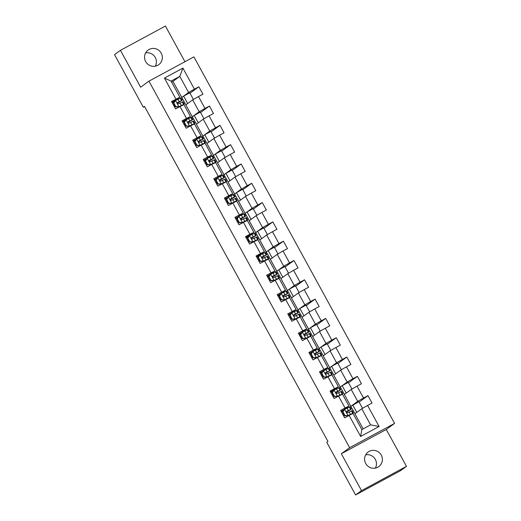 <?xml version="1.0" encoding="UTF-8"?>
<svg xmlns="http://www.w3.org/2000/svg" width="521" height="521" viewBox="0 0 521 521"><rect width="100%" height="100%" fill="white"/><g stroke="black" fill="none" stroke-linecap="round" stroke-linejoin="round"><path stroke-width="0.78" d="M145.665 61.569A9.033 8.837 53.9 0 0 158.762 64.669A9.033 8.837 53.9 0 0 161.217 53.168A9.033 8.837 53.9 0 0 148.12 50.068A9.033 8.837 53.9 0 0 145.665 61.569M155.31 66.174A9.033 8.837 53.9 0 0 145.633 52.895M365.716 463.508A9.033 8.837 53.9 0 0 378.813 466.608A9.033 8.837 53.9 0 0 381.268 455.107A9.033 8.837 53.9 0 0 368.171 452.007A9.033 8.837 53.9 0 0 365.716 463.508M375.367 468.105A9.033 8.837 53.9 0 0 365.69 454.826M184.942 61.719L165.417 26.05L120.455 50.329L114.529 54.653L143.321 107.248L144.604 106.551M394.586 423.417L193.91 56.874L148.954 81.152L349.63 447.702L394.586 423.417L386.282 429.473L341.327 453.752L361.515 490.626L406.471 466.347L386.282 429.473M406.471 466.347L400.545 470.671L355.582 494.95L361.515 490.626M185.906 104.825L172.92 81.393L179.804 76.379L171.051 81.1L179.862 97.193L171.513 101.517L175.577 108.941L180.012 106.551L186.518 118.43L182.083 120.826L186.147 128.251L190.582 125.854L197.088 137.733L192.653 140.129L196.717 147.554L201.152 145.157L207.658 157.036L203.223 159.433L207.286 166.857L211.721 164.46L218.227 176.345L213.792 178.736L217.856 186.16L222.291 183.77L228.797 195.649L224.362 198.045L228.426 205.469L232.861 203.073L239.36 214.952L234.925 217.348L238.996 224.772L243.431 222.376L249.93 234.255L245.495 236.651L249.566 244.075L254.001 241.679L260.5 253.564L256.065 255.954L260.129 263.385L264.564 260.988L271.07 272.867L266.635 275.264L270.699 282.688L275.134 280.291L281.64 292.17L277.205 294.567L281.268 301.991L285.703 299.595L292.209 311.473L287.774 313.87L291.838 321.294L296.273 318.904L302.779 330.783L298.344 333.173L302.408 340.604L306.843 338.207L313.349 350.086L308.914 352.483L312.978 359.907L317.413 357.51L323.919 369.389L319.484 371.786L323.548 379.21L327.983 376.813L334.482 388.699L330.047 391.089L334.117 398.513L338.552 396.123L345.052 408.002L340.617 410.398L344.687 417.822L349.122 415.426L360.636 436.461L379.106 426.491L370.587 424.856L361.782 408.77L354.899 413.778L363.157 428.868M175.948 99.12L164.434 78.085L182.904 68.114L194.418 89.15L198.853 86.753L189.989 93.213M379.106 426.491L367.592 405.449L372.027 403.059L367.963 395.628L363.521 398.024L357.022 386.146L361.457 383.749L357.393 376.325L352.958 378.721L346.452 366.843L350.887 364.446L346.823 357.022L342.388 359.418L335.882 347.54L340.317 345.143L336.253 337.719L331.818 340.109L325.312 328.23L329.747 325.833L325.684 318.409L321.249 320.806L314.743 308.927L319.178 306.53L315.114 299.106L310.679 301.503L304.173 289.624L308.608 287.227L304.544 279.803L300.109 282.2L293.603 270.314L298.038 267.924L293.974 260.5L289.539 262.89L283.04 251.011L287.475 248.615L283.404 241.19L278.969 243.587L272.47 231.708L276.905 229.312L272.841 221.887L268.4 224.284L261.9 212.405L266.335 210.009L262.271 202.584L257.836 204.981L251.33 193.096L255.765 190.706L251.702 183.275L247.267 185.671L240.761 173.793L245.196 171.396L241.132 163.972L236.697 166.368L230.191 154.49L234.626 152.093L230.562 144.669L226.127 147.065L219.621 135.186L224.056 132.79L219.992 125.366L215.557 127.756L209.051 115.877L213.486 113.487L209.422 106.056L204.987 108.453L198.481 96.574L202.916 94.177L198.853 86.753M355.582 494.95L326.791 442.355L327.976 441.495L144.506 106.382L143.321 107.248M180.012 106.551L183.926 104.617L190.432 116.496L182.565 121.706M185.795 104.903L192.672 99.889L199.178 111.768L192.301 116.782L185.795 104.903M190.432 116.496L186.518 118.43M198.481 96.574L192.672 99.889M204.987 108.453L199.178 111.768M190.582 125.854L194.496 123.92L201.002 135.799L195.785 139.602M196.365 124.206L203.242 119.198L209.748 131.077L202.871 136.092L196.365 124.206M201.002 135.799L197.088 137.733M209.051 115.877L203.242 119.198M215.557 127.756L209.748 131.077M201.152 145.157L205.066 143.223L211.565 155.102L206.355 158.905M206.935 143.516L213.812 138.501L220.318 150.38L213.434 155.395L206.935 143.516M211.565 155.102L207.658 157.036M219.621 135.186L213.812 138.501M226.127 147.065L220.318 150.38M211.721 164.46L215.635 162.532L222.135 174.411L216.925 178.208M217.504 162.819L224.382 157.804L230.888 169.683L224.004 174.698L217.504 162.819M222.135 174.411L218.227 176.345M230.191 154.49L224.382 157.804M236.697 166.368L230.888 169.683M222.291 183.77L226.205 181.836L232.705 193.714L227.495 197.511M228.068 182.122L234.951 177.107L241.457 188.993L234.574 194.001L228.068 182.122M232.705 193.714L228.797 195.649M240.761 173.793L234.951 177.107M247.267 185.671L241.457 188.993M232.861 203.073L236.768 201.139L243.274 213.017L238.064 216.821M238.638 201.432L245.521 196.417L252.027 208.296L245.144 213.31L238.638 201.432M243.274 213.017L239.36 214.952M251.33 193.096L245.521 196.417M257.836 204.981L252.027 208.296M243.431 222.376L247.338 220.442L253.844 232.327L245.977 237.53M249.207 220.735L256.091 215.72L262.591 227.599L255.713 232.613L249.207 220.735M253.844 232.327L249.93 234.255M261.9 212.405L256.091 215.72M268.4 224.284L262.591 227.599M254.001 241.679L257.908 239.751L264.414 251.63L256.547 256.84M259.777 240.038L266.661 235.023L273.16 246.902L266.283 251.917L259.777 240.038M264.414 251.63L260.5 253.564M272.47 231.708L266.661 235.023M278.969 243.587L273.16 246.902M264.564 260.988L268.478 259.054L274.984 270.933L269.767 274.73M270.347 259.341L277.224 254.326L283.73 266.211L276.853 271.226L270.347 259.341M274.984 270.933L271.07 272.867M283.04 251.011L277.224 254.326M289.539 262.89L283.73 266.211M275.134 280.291L279.048 278.357L285.554 290.236L280.337 294.039M280.917 278.65L287.794 273.636L294.3 285.515L287.423 290.529L280.917 278.65M285.554 290.236L281.64 292.17M293.603 270.314L287.794 273.636M300.109 282.2L294.3 285.515M285.703 299.595L289.617 297.66L296.123 309.546L290.907 313.342M291.486 297.953L298.364 292.939L304.87 304.818L297.992 309.832L291.486 297.953M296.123 309.546L292.209 311.473M304.173 289.624L298.364 292.939M310.679 301.503L304.87 304.818M296.273 318.904L300.187 316.97L306.687 328.849L301.477 332.645M302.056 317.256L308.933 312.242L315.439 324.121L308.556 329.135L302.056 317.256M306.687 328.849L302.779 330.783M314.743 308.927L308.933 312.242M321.249 320.806L315.439 324.121M306.843 338.207L310.757 336.273L317.256 348.152L312.046 351.955M312.626 336.559L319.503 331.545L326.009 343.43L319.126 348.445L312.626 336.559M317.256 348.152L313.349 350.086M325.312 328.23L319.503 331.545M331.818 340.109L326.009 343.43M317.413 357.51L321.327 355.576L327.826 367.455L322.616 371.258M323.189 355.869L330.073 350.854L336.579 362.733L329.695 367.748L323.189 355.869M327.826 367.455L323.919 369.389M335.882 347.54L330.073 350.854M342.388 359.418L336.579 362.733M327.983 376.813L331.89 374.879L338.396 386.764L330.535 391.974M333.759 375.172L340.643 370.157L347.149 382.036L340.265 387.051L333.759 375.172M338.396 386.764L334.482 388.699M346.452 366.843L340.643 370.157M352.958 378.721L347.149 382.036M338.552 396.123L342.46 394.189L348.966 406.067L343.749 409.864M344.329 394.475L351.213 389.461L357.712 401.339L350.835 406.354L344.329 394.475M348.966 406.067L345.052 408.002M357.022 386.146L351.213 389.461M363.521 398.024L357.712 401.339M349.122 415.426L353.03 413.492L361.841 429.578L360.636 436.461M367.592 405.449L361.782 408.77M120.455 50.329L140.644 87.209L148.954 81.152M341.327 453.752L349.63 447.702M361.841 429.578L370.587 424.856M179.862 97.193L171.995 102.403M172.92 81.393L171.604 82.103M181.731 97.479L188.609 92.464L179.804 76.379L182.904 68.114M355.009 413.7L350.835 406.354M344.446 394.397L340.265 387.051M333.876 375.087L329.695 367.748M323.307 355.784L319.126 348.445M312.737 336.481L308.556 329.135M302.167 317.178L297.992 309.832M291.597 297.869L287.423 290.529M281.027 278.566L276.853 271.226M270.458 259.263L266.283 251.917M259.888 239.953L255.713 232.613M249.325 220.65L245.144 213.31M238.755 201.347L234.574 194.001M228.185 182.044L224.004 174.698M217.615 162.734L213.434 155.395M207.045 143.431L202.871 136.092M196.476 124.128L192.301 116.782M171.051 81.1L164.434 78.085M194.418 89.15L188.609 92.464M343.945 410.209L343.743 409.851L341.099 411.277M362.518 408.347L358.871 401.678L350.959 406.289M367.963 395.628L359.099 402.088M356.794 412.404L352.737 404.993M346.224 393.101L342.167 385.69L340.389 386.986M351.949 389.037L348.302 382.375L342.167 385.69M357.393 376.325L348.529 382.785M333.375 390.906L333.173 390.548M335.654 373.791L331.597 366.387L329.819 367.683M341.385 369.734L337.732 363.072L331.597 366.387M346.823 357.022L337.96 363.482M322.805 371.603L322.603 371.239L319.966 372.665M325.084 354.488L321.027 347.077L319.249 348.38M330.815 350.431L327.162 343.769L321.027 347.077M336.253 337.719L327.39 344.173M312.235 352.3L312.033 351.935L309.396 353.362M314.515 335.185L310.457 327.774L308.679 329.07M320.246 331.128L316.599 324.459L310.457 327.774M325.684 318.409L316.82 324.87M301.666 332.991L301.47 332.632L298.826 334.059M303.945 315.876L299.888 308.471L298.11 309.767M309.676 311.819L306.029 305.156L299.888 308.471M315.114 299.106L306.25 305.566M291.096 313.688L290.9 313.323L288.256 314.756M293.375 296.573L289.324 289.168L287.54 290.464M299.106 292.515L295.459 285.853L289.324 289.168M304.544 279.803L295.681 286.263M280.526 294.385L280.331 294.02L277.686 295.446M282.805 277.27L278.755 269.858L276.97 271.154M288.536 273.212L284.889 266.544L278.755 269.858M293.974 260.5L285.111 266.954M269.956 275.075L269.761 274.717L267.117 276.143M272.242 257.967L268.185 250.555L266.407 251.851M277.967 253.903L274.32 247.241L268.185 250.555M283.404 241.19L274.541 247.651M259.386 255.772L259.191 255.414M261.672 238.657L257.615 231.252L255.837 232.548M267.397 234.6L263.75 227.938L257.615 231.252M272.841 221.887L263.978 228.348M248.823 236.469L248.621 236.104M251.102 219.354L247.045 211.949L245.267 213.245M256.827 215.297L253.18 208.634L247.045 211.949M262.271 202.584L253.408 209.045M238.253 217.166L238.051 216.801L235.414 218.227M240.533 200.051L236.475 192.64L234.697 193.936M246.264 195.994L242.61 189.325L236.475 192.64M251.702 183.275L242.838 189.735M227.684 197.856L227.482 197.498L224.844 198.924M229.963 180.748L225.906 173.337L224.128 174.633M235.694 176.684L232.04 170.022L225.906 173.337M241.132 163.972L232.268 170.432M217.114 178.553L216.912 178.195L214.274 179.621M219.393 161.438L215.336 154.034L213.558 155.33M225.124 157.381L221.477 150.719L215.336 154.034M230.562 144.669L221.699 151.129M206.544 159.25L206.349 158.885L203.704 160.312M208.823 142.135L204.766 134.724L202.988 136.027M214.554 138.078L210.907 131.416L204.766 134.724M219.992 125.366L211.129 131.826M195.974 139.947L195.779 139.582L193.135 141.009M198.254 122.832L194.196 115.421L192.418 116.717M203.985 118.775L200.338 112.106L194.196 115.421M209.422 106.056L200.559 112.516M185.404 120.638L185.209 120.279M187.684 103.523L183.633 96.118L181.849 97.414M193.415 99.465L189.768 92.803L183.633 96.118M174.835 101.334L174.639 100.976M342.948 411.877L344.7 409.33L342.948 411.877L344.98 415.589L348.087 415.517L353.427 412.99L351.519 414.241M348.087 415.517L351.818 413.869L350.555 414.716M344.7 409.33L350.04 406.797L351.33 409.148L346.784 411.264M343.736 410.509L341.392 411.811M342.642 412.104L344.674 415.817L344.98 415.589M347.781 415.738L344.674 415.817M346.706 411.329L346.869 411.206C346.244 412.183 346.517 412.678 347.683 412.697L352.144 410.633L353.427 412.99M343.495 415.647L344.329 415.185M342.707 414.208L343.541 413.746M346.491 412.098L351.33 409.148M346.641 411.401L349.721 410.034L346.478 412.033M343.515 413.7L342.681 414.162M332.378 392.573L334.13 390.021L332.378 392.573L334.41 396.286L337.523 396.214L342.857 393.681L340.949 394.938M337.523 396.214L341.248 394.566L339.985 395.413M334.13 390.021L339.471 387.494L340.76 389.845L336.214 391.961M333.166 391.199L330.822 392.508M332.072 392.801L334.104 396.514L334.41 396.286M337.211 396.435L334.104 396.514M336.136 392.026L336.305 391.903C335.674 392.873 335.947 393.368 337.113 393.388L341.574 391.33L342.857 393.681M332.926 396.344L333.759 395.882M332.137 394.905L332.971 394.443M335.921 392.788L340.76 389.845M336.071 392.098L339.151 390.73L335.908 392.73M332.945 394.397L332.111 394.859M321.809 373.27L323.567 370.718L321.809 373.27L323.847 376.983L326.954 376.904L332.287 374.378L330.379 375.628M326.954 376.904L330.679 375.257L329.415 376.103M323.567 370.718L328.901 368.191L330.19 370.542L325.645 372.652M322.603 371.896L320.259 373.199M321.503 373.492L323.534 377.204L323.847 376.983M326.641 377.132L323.534 377.204M325.566 372.717L325.736 372.6C325.104 373.57 325.378 374.065 326.55 374.085L331.004 372.027L332.287 374.378M322.356 377.041L323.189 376.579M321.568 375.595L322.401 375.14M325.351 373.485L330.19 370.542M325.501 372.795L328.582 371.421L325.338 373.427M322.375 375.094L321.542 375.55M311.245 353.961L312.997 351.415L311.245 353.961L313.277 357.68L316.384 357.601L321.724 355.075L319.809 356.325M316.384 357.601L320.109 355.954L318.845 356.8M312.997 351.415L318.331 348.888L319.62 351.239L315.075 353.349M312.033 352.593L309.689 353.896M310.933 354.189L312.965 357.901L313.277 357.68M316.071 357.829L312.965 357.901M314.997 353.414L315.166 353.297C314.541 354.267 314.808 354.762 315.98 354.781L320.435 352.724L321.724 355.075M311.786 357.732L312.62 357.269M310.998 356.292L311.832 355.83M314.782 354.182L319.62 351.239M314.931 353.485L318.012 352.118L314.769 354.117M311.812 355.784L310.972 356.247M300.676 334.658L302.427 332.111L300.676 334.658L302.708 338.37L305.814 338.298L311.154 335.765L309.24 337.022M305.814 338.298L309.546 336.651L308.276 337.497M302.427 332.111L307.761 329.578L309.051 331.929L304.511 334.046M301.464 333.29L299.119 334.593M300.363 334.886L302.395 338.598L302.708 338.37M305.508 338.52L302.395 338.598M304.433 334.111L304.596 333.987C303.971 334.964 304.238 335.459 305.41 335.472L309.865 333.414L311.154 335.765M301.216 338.429L302.05 337.966M300.428 336.989L301.262 336.527M304.212 334.879L309.051 331.929M304.362 334.182L307.442 332.815L304.205 334.814M301.242 336.481L300.402 336.944M290.106 315.355L291.858 312.802L290.106 315.355L292.138 319.067L295.244 318.995L300.584 316.462L298.67 317.719M295.244 318.995L298.976 317.341L297.706 318.194M291.858 312.802L297.198 310.275L298.481 312.626L293.942 314.736M290.894 313.981L288.549 315.29M289.793 315.576L291.832 319.295L292.138 319.067M294.938 319.217L291.832 319.295M293.864 314.808L294.026 314.684C293.401 315.654 293.668 316.149 294.84 316.169L299.295 314.111L300.584 316.462M290.646 319.126L291.486 318.663M289.858 317.68L290.698 317.224M293.642 315.57L298.481 312.626M293.798 314.879L296.872 313.505L293.636 315.511M290.672 317.178L289.839 317.641M279.536 296.052L281.288 293.499L279.536 296.052L281.568 299.764L284.674 299.686L290.015 297.159L288.1 298.409M284.674 299.686L288.406 298.038L287.143 298.885M281.288 293.499L286.628 290.972L287.911 293.323L283.372 295.433M280.324 294.678L277.98 295.98M279.23 296.273L281.262 299.985L281.568 299.764M284.368 299.914L281.262 299.985M283.294 295.498L283.457 295.381C282.831 296.351 283.098 296.846 284.271 296.866L288.725 294.808L290.015 297.159M280.083 299.816L280.917 299.36M279.289 298.377L280.129 297.914M283.079 296.267L287.911 293.323M283.229 295.576L286.303 294.202L283.066 296.208M280.103 297.875L279.269 298.331M268.966 276.742L270.718 274.196L268.966 276.742L270.998 280.454L274.105 280.383L279.445 277.856L277.537 279.106M274.105 280.383L277.836 278.735L276.573 279.582M270.718 274.196L276.058 271.669L277.341 274.02L272.802 276.13M269.754 275.375L267.41 276.677M268.66 276.97L270.692 280.682L270.998 280.454M273.799 280.604L270.692 280.682M272.724 276.195L272.887 276.078C272.262 277.048 272.535 277.543 273.701 277.563L278.155 275.505L279.445 277.856M269.513 280.513L270.347 280.051M268.725 279.074L269.559 278.611M272.509 276.964L277.341 274.02M272.659 276.267L275.733 274.899L272.496 276.898M269.533 278.566L268.699 279.028M258.396 257.439L260.148 254.893L258.396 257.439L260.428 261.151L263.535 261.08L268.875 258.546L266.967 259.803M263.535 261.08L267.266 259.432L266.003 260.279M260.148 254.893L265.489 252.359L266.778 254.71L262.232 256.827M259.184 256.072L256.84 257.374M258.09 257.667L260.122 261.379L260.428 261.151M263.229 261.301L260.122 261.379M262.154 256.892L262.317 256.768C261.692 257.745 261.965 258.24 263.131 258.253L267.586 256.195L268.875 258.546M258.944 261.21L259.777 260.747M258.155 259.771L258.989 259.308M261.939 257.654L266.778 254.71M262.089 256.964L265.163 255.596L261.926 257.595M258.963 259.263L258.129 259.725M247.827 238.136L249.579 235.583L247.827 238.136L249.859 241.848L252.965 241.77L258.305 239.243L256.397 240.494M252.965 241.77L256.697 240.122L255.433 240.976M249.579 235.583L254.919 233.056L256.208 235.407L251.663 237.517M248.615 236.762L246.27 238.071M247.521 238.357L249.552 242.07L249.859 241.848M252.659 241.998L249.552 242.07M251.584 237.589L251.747 237.465C251.122 238.436 251.396 238.931 252.561 238.95L257.022 236.892L258.305 239.243M248.374 241.907L249.207 241.444M247.586 240.461L248.419 240.005M251.369 238.351L256.208 235.407M251.519 237.661L254.6 236.287L251.356 238.292M248.393 239.96L247.56 240.422M237.257 218.833L239.009 216.28L237.257 218.833L239.289 222.545L242.402 222.467L247.735 219.94L245.827 221.191M242.402 222.467L246.127 220.819L244.863 221.666M239.009 216.28L244.349 213.753L245.638 216.104L241.093 218.214M238.045 217.459L235.7 218.761M236.951 219.054L238.983 222.767L239.289 222.545M242.089 222.695L238.983 222.767M241.015 218.279L241.184 218.162C240.552 219.133 240.826 219.628 241.991 219.647L246.453 217.589L247.735 219.94M237.804 222.597L238.638 222.141M237.016 221.158L237.85 220.696M240.8 219.048L245.638 216.104M240.949 218.351L244.03 216.983L240.787 218.983M237.823 220.657L236.99 221.112M226.687 199.523L228.445 196.977L226.687 199.523L228.726 203.236L231.832 203.164L237.166 200.637L235.258 201.887M231.832 203.164L235.557 201.516L234.294 202.363M228.445 196.977L233.779 194.444L235.069 196.801L230.523 198.911M227.482 198.156L225.137 199.458M226.381 199.751L228.413 203.464L228.726 203.236M231.519 203.385L228.413 203.464M230.445 198.976L230.614 198.859C229.982 199.83 230.256 200.325 231.428 200.344L235.883 198.286L237.166 200.637M227.234 203.294L228.068 202.832M226.446 201.855L227.28 201.393M230.23 199.745L235.069 196.801M230.38 199.048L233.46 197.68L230.217 199.68M227.254 201.347L226.42 201.809M216.124 180.22L217.876 177.674L216.124 180.22L218.156 183.933L221.262 183.861L226.602 181.328L224.688 182.584M221.262 183.861L224.987 182.213L223.724 183.06M217.876 177.674L223.209 175.141L224.499 177.492L219.953 179.608M216.912 178.853L214.567 180.155M215.811 180.448L217.843 184.16L218.156 183.933M220.95 184.082L217.843 184.16M219.875 179.673L220.044 179.55C219.419 180.52 219.686 181.015 220.858 181.034L225.313 178.977L226.602 181.328M216.664 183.991L217.498 183.529M215.876 182.552L216.71 182.09M219.66 180.435L224.499 177.492M219.81 179.745L222.89 178.377L219.647 180.377M216.69 182.044L215.85 182.506M205.554 160.917L207.306 158.364L205.554 160.917L207.586 164.629L210.692 164.551L216.033 162.024L214.118 163.275M210.692 164.551L214.418 162.904L213.154 163.75M207.306 158.364L212.64 155.838L213.929 158.189L209.39 160.299M206.342 159.543L203.998 160.852M205.241 161.139L207.273 164.851L207.586 164.629M210.386 164.779L207.273 164.851M209.312 160.364L209.475 160.247C208.849 161.217 209.116 161.712 210.289 161.731L214.743 159.673L216.033 162.024M206.095 164.688L206.928 164.226M205.307 163.242L206.14 162.786M209.09 161.132L213.929 158.189M209.24 160.442L212.321 159.068L209.084 161.074M206.121 162.741L205.281 163.203M194.984 141.614L196.736 139.061L194.984 141.614L197.016 145.326L200.123 145.248L205.463 142.721L203.548 143.972M200.123 145.248L203.854 143.601L202.584 144.447M196.736 139.061L202.076 136.535L203.359 138.886L198.82 140.996M195.772 140.24L193.428 141.543M194.672 141.836L196.704 145.548L197.016 145.326M199.817 145.476L196.704 145.548M198.742 141.061L198.905 140.944C198.28 141.914 198.547 142.409 199.719 142.428L204.173 140.37L205.463 142.721M195.525 145.379L196.365 144.916M194.737 143.939L195.577 143.477M198.521 141.829L203.359 138.886M198.677 141.132L201.751 139.765L198.514 141.764M195.551 143.431L194.717 143.894M184.414 122.305L186.166 119.758L184.414 122.305L186.446 126.017L189.553 125.945L194.893 123.418L192.978 124.669M189.553 125.945L193.284 124.298L192.021 125.144M186.166 119.758L191.507 117.225L192.79 119.576L188.25 121.693M185.202 120.937L182.858 122.24M184.108 122.533L186.14 126.245L186.446 126.017M189.247 126.167L186.14 126.245M188.172 121.758L188.335 121.634C187.71 122.611 187.977 123.106 189.149 123.119L193.604 121.061L194.893 123.418M184.962 126.075L185.795 125.613M184.167 124.636L185.007 124.174M187.957 122.526L192.79 119.576M188.107 121.829L191.181 120.462L187.944 122.461M184.981 124.128L184.147 124.591M173.845 103.002L175.597 100.449L173.845 103.002L175.877 106.714L178.983 106.642L184.323 104.109L182.415 105.366M178.983 106.642L182.715 104.995L181.451 105.841M175.597 100.449L180.937 97.922L182.22 100.273L177.681 102.39M174.633 101.628L172.288 102.937M173.539 103.23L175.57 106.942L175.877 106.714M178.677 106.864L175.57 106.942M177.602 102.455L177.765 102.331C177.14 103.301 177.414 103.796 178.579 103.816L183.034 101.758L184.323 104.109M174.392 106.772L175.225 106.31M173.604 105.333L174.437 104.871M177.387 103.217L182.22 100.273M177.537 102.526L180.611 101.152L177.374 103.158M174.411 104.825L173.578 105.288M344.661 409.395L348.015 415.517M351.441 410.9L352.724 413.251M349.337 407.064L350.626 409.415M349.148 411.948L350.438 414.299M347.051 408.112L348.341 410.463M334.091 390.086L337.445 396.214M340.871 391.59L342.154 393.941M338.767 387.754L340.057 390.105M338.578 392.645L339.868 394.996M336.481 388.809L337.771 391.16M323.521 370.783L326.875 376.911M330.301 372.287L331.59 374.638M328.197 368.451L329.487 370.802M328.015 373.342L329.298 375.693M325.912 369.506L327.201 371.857M312.952 351.48L316.306 357.601M319.731 352.984L321.021 355.335M317.634 349.148L318.917 351.499M317.445 354.039L318.728 356.39M315.342 350.197L316.631 352.554M302.382 332.17L305.736 338.298M309.161 333.681L310.451 336.032M307.064 329.845L308.347 332.196M306.876 334.729L308.158 337.08M304.772 330.894L306.061 333.245M291.812 312.867L295.166 318.995M298.592 314.371L299.881 316.722M296.495 310.536L297.778 312.887M296.306 315.426L297.595 317.777M294.202 311.591L295.492 313.942M281.242 293.564L284.596 299.692M288.022 295.068L289.311 297.419M285.925 291.232L287.214 293.584M285.736 296.123L287.025 298.474M283.639 292.288L284.922 294.639M270.673 274.261L274.026 280.383M277.452 275.765L278.742 278.116M275.355 271.929L276.644 274.28M275.166 276.814L276.456 279.165M273.069 272.978L274.352 275.329M260.109 254.951L263.457 261.08M266.889 256.462L268.172 258.813M264.785 252.626L266.075 254.977M264.596 257.511L265.886 259.862M262.499 253.675L263.782 256.026M249.539 235.648L252.893 241.777M256.319 237.153L257.602 239.504M254.215 233.317L255.505 235.668M254.027 238.208L255.316 240.559M251.93 234.372L253.219 236.723M238.97 216.345L242.324 222.467M245.749 217.85L247.032 220.201M243.646 214.014L244.935 216.365M243.457 218.905L244.746 221.256M241.36 215.069L242.649 217.42M228.4 197.042L231.754 203.164M235.179 198.547L236.469 200.898M233.076 194.711L234.365 197.062M232.894 199.595L234.176 201.946M230.79 195.759L232.079 198.11M217.83 177.733L221.184 183.861M224.61 179.244L225.899 181.595M222.513 175.401L223.796 177.752M222.324 180.292L223.607 182.643M220.22 176.456L221.51 178.807M207.26 158.43L210.614 164.558M214.04 159.934L215.329 162.285M211.943 156.098L213.226 158.449M211.754 160.989L213.037 163.34M209.65 157.153L210.94 159.504M196.691 139.127L200.044 145.248M203.47 140.631L204.76 142.982M201.373 136.795L202.656 139.146M201.184 141.686L202.474 144.037M199.081 137.85L200.37 140.201M186.121 119.823L189.475 125.945M192.9 121.328L194.19 123.679M190.803 117.492L192.093 119.843M190.614 122.376L191.904 124.727M188.517 118.541L189.8 120.892M175.551 100.514L178.905 106.642M182.33 102.018L183.62 104.369M180.233 98.182L181.523 100.533M180.045 103.073L181.334 105.424M177.948 99.237L179.231 101.588"/></g></svg>
